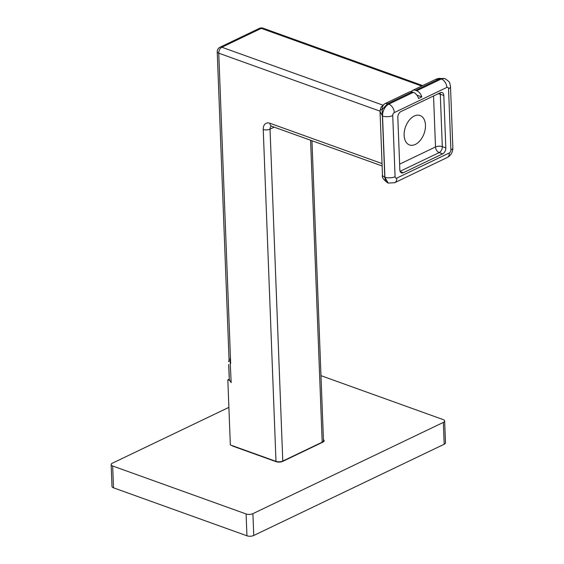 <?xml version="1.0" encoding="UTF-8"?>
<svg xmlns="http://www.w3.org/2000/svg" width="564" height="564" viewBox="0 0 564 564"><rect width="100%" height="100%" fill="white"/><g stroke="black" fill="none" stroke-linecap="round" stroke-linejoin="round"><path stroke-width="0.85" d="M228.892 407.363L112.447 463.157A4.808 2.009 -2.2 0 0 111.15 464.602A4.808 2.009 -2.2 0 0 112.673 465.991L246.108 513.966A4.808 2.009 -2.2 0 0 252.905 513.656L443.353 422.408A4.808 2.009 -2.2 0 0 444.651 420.963A4.808 2.009 -2.2 0 0 443.128 419.574L320.979 375.659M112.673 465.991L113.512 487.825L246.947 535.8L246.108 513.966M252.905 513.656L253.744 535.49L444.192 444.242L443.353 422.408M231.966 445.546A4.808 2.009 177.8 0 0 233.165 446.251L276.007 461.655A4.808 2.009 177.8 0 0 282.804 461.345L322.862 442.148A4.808 2.009 177.8 0 0 324.159 440.703A4.808 2.009 177.8 0 0 323.44 439.701M113.512 487.825A4.808 2.009 177.8 0 1 111.989 486.436L111.15 464.602M444.651 420.963L445.489 442.796A4.808 2.009 177.8 0 1 444.192 444.242M253.744 535.49A4.808 2.009 177.8 0 1 246.947 535.8M229.259 379.107L227.835 379.889L229.767 380.425M404.127 135.346A15.637 9.87 109.8 0 0 409.506 144.941A15.637 9.87 109.8 0 0 420.399 140.225A15.637 9.87 109.8 0 0 425.467 125.116A15.637 9.87 109.8 0 0 420.088 115.521A15.637 9.87 109.8 0 0 409.196 120.238A15.637 9.87 109.8 0 0 404.127 135.346M435.831 79.277L437.156 78.84L438.489 79.334L415.499 90.346L416.683 90.769L441.316 78.974L440.801 78.791A16.835 7.036 177.8 0 1 438.489 79.334L435.831 79.277L412.636 90.388A7.219 4.716 -115.6 0 0 411.234 91.678M415.499 90.346A7.219 4.716 -115.6 0 0 412.636 90.388M227.835 379.889L230.338 444.954L275.986 461.366A4.808 2.009 -2.2 0 0 282.776 461.056L322.185 442.183A4.808 2.009 -2.2 0 0 322.975 441.675A4.808 2.009 -2.2 0 0 323.475 440.731L311.955 140.732M412.214 91.918L387.588 103.72A7.219 4.716 -115.6 0 0 384.726 103.762L409.351 91.96A7.219 4.716 -115.6 0 1 412.214 91.918L413.405 92.341A7.219 4.716 -115.6 0 1 418.537 98.496L421.823 96.923A7.219 4.716 -115.6 0 0 416.683 90.769M445.814 147.902L443.797 95.499A4.808 3.039 109.8 0 0 442.141 92.545A4.808 3.039 109.8 0 0 440.35 92.707L400.941 111.58A4.808 3.039 109.8 0 0 397.824 117.523L399.841 169.926A4.808 3.039 109.8 0 0 401.498 172.88A4.808 3.039 109.8 0 0 403.295 172.725L442.698 153.845A4.808 3.039 109.8 0 0 445.814 147.902L442.303 146.64A4.808 3.039 -70.2 0 1 439.187 152.583L442.698 153.845M392.734 115.557L395.082 176.694A2.404 1.516 109.8 0 0 396.809 178.097L449.346 152.922A2.404 1.516 109.8 0 0 450.904 149.953L448.556 88.816A2.404 1.516 109.8 0 0 446.829 87.42L394.292 112.588A2.404 1.516 109.8 0 0 392.734 115.557A7.219 3.017 177.8 0 1 382.54 116.022A9.623 6.07 -70.2 0 1 388.772 104.143L387.588 103.72L382.138 109.536L384.768 177.117L388.201 183.067A9.623 6.07 -70.2 0 1 384.895 177.166L382.54 116.022L380.044 111.573L382.484 175.037C381.673 177.159 383.492 179.803 387.933 182.976M444.629 78.558L440.801 78.791A7.219 3.215 74.6 0 0 439.13 78.382L444.904 78.65A9.623 6.07 -70.2 0 0 441.316 78.974A7.219 4.716 -115.6 0 1 446.829 87.42M384.133 104.128L382.406 106.589L382.138 109.536A4.808 1.509 -176.6 0 0 380.051 110.65L380.044 111.573M416.888 95.154L421.823 96.923M382.406 106.589A4.808 2.023 -148.5 0 0 381.137 107.125L384.726 103.762M228.829 365.853L229.337 379.748L228.829 365.853M230.056 358.556L231.155 382.589L229.337 379.748M229.153 376.766L228.695 364.534L229.153 376.766M274.203 127.154L270.029 129.156L282.776 461.056L282.212 461.585M321.529 442.789L322.185 442.183L310.581 140.239M421.703 86.045L261.266 28.362L221.863 47.235L382.752 105.087M276.536 461.817L275.986 461.366L263.233 129.466A9.623 6.289 64.4 0 1 269.923 123.255L382.039 163.567M380.037 111.164L218.747 53.178L230.662 363.343M394.292 112.588A7.219 4.716 -115.6 0 0 388.772 104.143L413.405 92.341M382.484 175.037A7.219 3.017 177.8 0 0 384.768 177.117L384.895 177.166A7.219 3.017 177.8 0 0 395.082 176.694M450.904 149.953A7.219 3.017 177.8 0 0 452.85 147.782L450.502 86.644A7.219 3.017 177.8 0 1 448.556 88.816M452.85 147.782C452.878 152.111 450.996 155.361 447.196 157.539A7.219 4.716 -115.6 0 0 449.346 152.922M388.201 183.067L394.659 182.708A7.219 4.716 -115.6 0 0 396.809 178.097M399.615 164.145L435.507 146.95A4.808 3.144 64.4 0 0 439.187 152.583L400.087 171.315M400.214 171.618L403.295 172.725M440.04 92.856A4.808 3.039 -70.2 0 1 440.287 94.237L443.797 95.499M438.038 93.814A4.808 2.009 -2.2 0 1 440.287 94.237L442.303 146.64A4.808 2.009 -2.2 0 0 435.507 146.95L433.547 95.965M271.333 126.146A4.808 3.144 -115.6 0 0 270.029 129.156A4.808 2.009 -2.2 0 1 263.233 129.466M263.064 28.2A4.808 4.808 0 0 0 259.355 28.39A4.808 3.144 -115.6 0 1 261.266 28.362A4.808 3.039 -70.2 0 1 263.064 28.2L422.662 85.58M219.953 47.263A4.808 4.808 0 0 0 217.225 51.789A4.808 2.009 -2.2 0 0 218.747 53.178A4.808 3.039 109.8 0 1 221.863 47.235A4.808 3.144 -115.6 0 0 219.953 47.263L259.355 28.39M269.923 123.255A4.808 3.039 109.8 0 0 271.573 126.209L382.131 165.964M437.156 78.84L439.13 78.382M450.502 86.644L449.839 83.472C449.868 82.33 448.225 80.722 444.904 78.65M394.659 182.708L447.196 157.539M217.225 51.789L229.118 361.418M381.137 107.125L380.051 110.65M321.91 442.606L322.975 441.675M228.505 361.552L229.083 360.438"/></g></svg>
